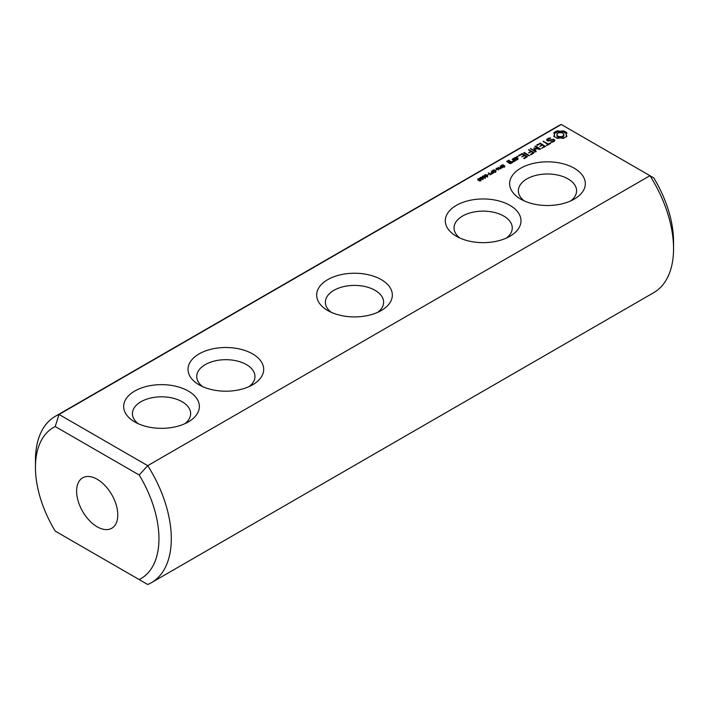 <?xml version="1.0" encoding="UTF-8"?>
<svg xmlns="http://www.w3.org/2000/svg" width="709" height="709" viewBox="0 0 709 709"><rect width="100%" height="100%" fill="white"/><g stroke="black" fill="none" stroke-linecap="round" stroke-linejoin="round"><path stroke-width="1.06" d="M35.45 467.399L35.45 460.265A96.061 55.462 60 0 1 55.346 416.289L557.593 126.326A96.061 55.462 -120 0 1 561.28 124.492L653.778 177.897A87.331 50.419 -120 0 1 673.55 241.601L673.55 248.735A96.061 55.462 -120 0 0 649.958 175.69L147.72 465.662L59.042 414.464L55.222 426.517L139.186 474.995A87.331 50.419 60 0 1 139.186 579.581L55.222 531.103A87.331 50.419 60 0 1 35.45 467.399A87.331 50.419 60 0 1 55.222 426.517M561.28 124.492L59.042 414.464A96.061 55.462 60 0 0 55.346 416.289M188.284 391.04A37.843 21.846 -0 0 0 134.763 391.04A37.843 21.846 -0 0 0 134.763 421.944A37.843 21.846 -0 0 0 188.284 421.944A37.843 21.846 -0 0 0 188.284 391.04M252.608 353.906A37.843 21.846 -0 0 0 199.096 353.906A37.843 21.846 -0 0 0 199.087 384.801A37.843 21.846 -0 0 0 252.608 384.801A37.843 21.846 -0 0 0 252.608 353.906M381.256 310.524L381.256 310.524A37.843 21.846 0 0 0 381.256 279.63A37.843 21.846 0 0 0 327.744 279.63A37.843 21.846 -0 0 0 327.744 310.524A37.843 21.846 -0 0 0 381.256 310.524M478.433 179.891L477.627 179.271L478.947 178.5L481.163 179.847L479.949 180.565L478.433 179.891M480.011 179.164L479.364 180.024L480.755 179.9L479.931 179.333M481.996 179.209L479.966 178.039L480.321 177.454L481.331 177.259L483.361 178.429L481.996 179.209M479.966 178.039L480.321 177.454L480.321 178.455M484.256 177.906L482.226 176.727L482.581 176.151L483.591 175.947L485.621 177.126L484.256 177.906M482.226 176.727L482.581 176.151L482.581 177.144M486.516 176.603L484.486 175.424L484.841 174.848L485.851 174.644L487.881 175.823L486.516 176.603M484.486 175.424L484.841 174.848L484.841 175.841M487.579 174.813L488.661 174.192L487.579 174.813M489.963 174.937L490.584 174.228L488.306 172.907L490.929 174.024L492.161 173.67L489.963 174.937M492.259 173.608L493.26 172.677L491.098 172.73L492.223 172.083L491.319 171.161L493.907 172.659L492.259 173.608M493.189 171.436L492.471 170.514L494.022 169.788L494.448 170.036L492.915 171.037L495.121 170.63L496.008 171.268L494.439 172.207L494.031 171.968L495.423 171.02L493.189 171.436M492.773 170.745L492.915 171.401M495.751 171.631L495.751 170.798L496.008 171.268M495.556 171.764L495.423 171.02M495.618 170.169L496.699 169.548L495.618 170.169M498.604 169.947L496.016 168.45L499.987 168.839L497.993 167.315L500.581 168.804L496.814 168.538L498.604 169.947M500.696 168.263L499.898 167.634L500.749 166.837L500.129 166.074L502.716 167.572L500.696 168.263M501.999 166.349L501.139 165.711L502.832 164.701L503.266 164.949L501.733 165.95L503.931 165.543L504.817 166.181L503.248 167.12L502.841 166.881L504.232 165.941L501.999 166.349M501.582 165.658L501.733 166.314M504.56 166.544L504.56 165.711L504.817 166.181M504.365 166.677L504.232 165.941M512.474 162.6L510.923 161.351L508.787 162.237L507.564 161.528L509.638 160.97L509.089 160.287L506.625 161.36L510.019 163.673L512.474 162.6M515.239 161.005L512.102 159.197L513.36 160.278L513.254 161.368L512.403 161.847L514.114 161.661L514.202 160.766L515.239 161.005M517.969 157.026L516.71 156.724L517.969 156.414L517.969 157.026L517.969 156.414M513.281 158.86L515.815 160.323L518.279 158.905L515.744 157.442L513.289 158.506M524.306 158.665L527.425 156.503L522.391 153.605L518.66 155.413L519.272 155.767L522.081 154.145L523.978 155.236L521.78 156.866L524.598 155.599L526.477 156.689L523.676 158.302L524.306 158.665M529.401 155.723L524.394 152.47L523.765 152.834L528.754 155.714L529.384 155.36M531.014 154.792L534.143 152.63L528.497 149.732L530.686 151.354L528.497 152.993L531.316 151.717L533.195 152.807L530.394 154.429L531.014 154.792M534.834 148.589L540.09 149.369L540.524 148.943L535.517 146.054L534.896 146.408L538.743 148.633L533.904 148.057L534.914 150.857L530.412 148.624L535.428 151.886L536.172 151.637L534.834 148.589L535.756 151.886M545.425 146.471L540.382 143.218L536.651 145.017L537.262 145.38L540.072 143.759L541.968 144.849L539.771 146.479L542.598 145.212L544.477 146.302L541.658 148.287L545.425 146.471M549.998 143.103L548.438 144.016L543.103 141.295L547.809 144.37L546.249 145.637L550.627 143.466L549.998 143.103L549.998 143.83M554.863 140.125L553.224 139.177L548.42 140.497L547.561 140.001L547.924 139.221L550.609 138.352L550.379 137.856L547.118 138.973L546.577 140.16L548.234 141.118L553.038 139.797L553.889 140.285L553.525 141.064L550.849 141.942L551.07 142.429L554.314 141.339L554.863 140.125M566.925 136.314L566.11 134.613L566.925 132.902L563.292 130.802L560.332 131.271L557.38 130.802L553.747 132.902L554.562 134.613L553.747 136.314L557.38 138.415L560.332 137.945L563.292 138.415L566.925 136.314M456.392 236.257A37.843 21.846 0 0 0 509.913 236.257A37.843 21.846 0 0 0 509.904 205.353A37.843 21.846 0 0 0 456.392 205.353A37.843 21.846 0 0 0 456.392 236.257L456.392 236.257M520.716 199.114A37.843 21.846 0 0 0 574.237 199.114A37.843 21.846 0 0 0 574.237 168.219A37.843 21.846 0 0 0 520.716 168.219A37.843 21.846 0 0 0 520.716 199.114L520.716 199.114M139.186 474.995L147.72 465.662A96.061 55.462 60 0 1 151.407 582.674L653.654 292.711A96.061 55.462 -120 0 0 673.55 248.735M59.042 533.31L55.222 531.103M151.407 582.674A96.061 55.462 60 0 1 147.72 584.508L139.186 579.581M184.792 423.725A29.113 16.803 -0 0 0 190.632 413.622A29.113 16.803 -0 0 0 182.107 401.737A29.113 16.803 -0 0 0 150.388 398.095A29.113 16.803 -0 0 0 132.415 413.622A29.113 16.803 -0 0 0 138.264 423.725M249.116 386.582A29.113 16.803 -0 0 0 254.956 376.488A29.113 16.803 -0 0 0 246.431 364.603A29.113 16.803 -0 0 0 214.712 360.961A29.113 16.803 -0 0 0 196.739 376.488A29.113 16.803 -0 0 0 202.588 386.582M377.764 312.314A29.113 16.803 0 0 0 383.613 302.211A29.113 16.803 0 0 0 365.64 286.684A29.113 16.803 0 0 0 333.912 290.327A29.113 16.803 -0 0 0 325.387 302.211A29.113 16.803 -0 0 0 331.236 312.314M496.442 168.21L496.442 168.698M510.923 161.351L510.923 162.069M510.312 161.351L510.312 162.077M508.787 162.237L508.787 162.955M507.564 161.528L507.564 162.255M509.089 160.287L509.089 160.97M508.477 160.287L508.477 161.005M514.158 161.209L513.36 160.748M512.722 159.188L512.722 159.915M513.36 160.278L513.316 161.891M513.254 161.368L513.254 161.891M512.456 161.342L512.456 161.847M517.437 156.299L517.437 157.141M516.914 156.414L516.914 157.026M515.744 157.442L515.744 158.16M515.133 157.442L515.133 158.151M522.391 153.605L522.391 154.323M521.78 153.605L521.78 154.314M523.978 155.236L523.978 155.962M526.477 156.689L526.477 157.407M524.394 152.47L524.394 153.197M529.136 149.741L529.136 150.459M530.686 151.354L530.686 152.081M533.195 152.807L533.195 153.534M535.517 146.054L535.517 146.772M538.743 148.633L538.743 149.165M534.834 149.253L534.187 149.2M534.347 147.995L534.347 149.182M533.904 148.057L533.904 148.571M534.914 150.857L534.914 151.593M531.05 148.633L531.05 149.351M540.382 143.218L540.382 143.936M539.771 143.218L539.771 143.927M541.968 144.849L541.968 145.575M544.477 146.302L544.477 147.02M548.438 144.016L548.438 144.733M543.741 141.304L543.741 142.03M547.809 144.37L547.809 145.097M554.438 141.064L553.889 140.745M553.224 139.177L553.224 139.903M548.42 140.497L548.42 141.064M547.561 140.001L547.561 140.728M550.379 137.856L550.379 138.388M548.571 138.14L548.571 138.849M547.623 139.877L547.011 140.409M547.118 138.973L547.118 140.16M553.889 140.285L553.818 141.632M553.525 141.064L553.525 141.791M552.435 141.694L552.435 142.225M566.429 136.828L566.11 134.613M566.314 135.49L566.314 136.677M566.429 133.584L563.292 131.989L560.332 132.459L557.38 131.989L554.243 133.584M566.278 132.237L566.278 133.425M565.445 131.661L565.445 132.849M564.435 131.174L564.435 132.37M563.292 130.802L563.292 131.989M561.856 131.156L561.856 132.344M560.332 131.271L560.332 132.459M558.816 131.156L558.816 132.344M557.38 130.802L557.38 131.989M556.237 131.174L556.237 132.37M555.227 131.661L555.227 132.849M554.394 132.237L554.394 133.425M554.562 134.613L554.243 136.828M554.358 135.49L554.358 136.677M506.412 238.038A29.113 16.803 0 0 0 512.261 227.935A29.113 16.803 0 0 0 483.148 211.131A29.113 16.803 0 0 0 454.044 227.935A29.113 16.803 0 0 0 459.884 238.038M570.736 200.895A29.113 16.803 0 0 0 576.585 190.801A29.113 16.803 0 0 0 547.472 173.989A29.113 16.803 0 0 0 518.368 190.801A29.113 16.803 0 0 0 524.208 200.895M76.616 491.169A29.113 16.803 60 0 1 82.643 477.839A29.113 16.803 60 0 1 111.756 494.643A29.113 16.803 60 0 1 111.756 528.258A29.113 16.803 60 0 1 89.325 520.459A29.113 16.803 60 0 1 76.616 491.169M562.857 137.254L558.993 137.706L557.026 136.571L557.026 133.833L558.993 132.698L561.679 132.698L563.637 133.833L563.637 136.571L562.857 137.254L562.857 136.066L561.679 136.518L561.679 137.706M479.656 179.138L478.043 179.226L479.656 179.359M478.043 180.44L478.247 179.864M479.373 179.749L479.364 180.485M480.755 180.308L480.613 179.661M480.401 177.817L482.014 178.943L482.918 178.65L480.959 177.507L480.445 178.544M482.918 179.058L482.891 178.429M482.661 176.514L483.866 177.498L485.178 177.347L483.219 176.195L482.705 177.241M485.178 177.755L485.151 177.126M484.921 175.212L486.534 176.328L487.438 176.036L485.479 174.893L484.965 175.929M487.438 176.444L487.411 175.823M502.078 167.599L501.05 167.005L500.359 167.581L502.078 167.944M511.544 162.432L510.329 163.123L509.408 162.6L510.622 161.9L511.544 163.141M510.329 163.123L510.329 163.673M509.408 162.6L509.408 163.318M517.34 159.082L516.125 159.782L514.22 158.683L515.434 157.983L517.34 159.082L517.34 159.791M516.125 159.782L516.125 160.323M514.22 158.683L514.22 159.401M561.679 136.518L560.332 136.669L560.332 137.856M560.332 136.669L558.993 136.518L558.993 137.706M558.993 136.518L557.815 136.066L557.815 137.254M557.815 136.066L557.026 135.384L557.026 136.571M557.026 135.384L556.769 134.613M563.903 134.613L563.637 136.571M563.637 135.384L562.857 136.066M479.745 178.677L479.745 179.652M492.773 170.887L492.773 171.348M492.471 170.514L492.471 171.17M501.582 165.8L501.582 166.269M501.29 165.427L501.29 166.083M478.043 179.288L478.043 179.802M479.284 179.51L479.284 180.449M480.401 177.959L480.401 178.517M482.661 176.656L482.661 177.215M484.921 175.353L484.921 175.903M500.359 167.581L500.359 168.157M495.564 172.411L495.564 171.223M492.764 172.012L492.764 170.825M504.374 167.324L504.374 166.136M501.573 166.925L501.573 165.738M479.674 180.44L479.674 179.253M479.337 181.087L479.337 179.9M480.764 181.043L480.764 179.856M480.392 179.076L480.392 177.888M482.935 179.767L482.935 178.579M482.652 177.773L482.652 176.585M485.195 178.464L485.195 177.277M484.912 176.47L484.912 175.283M487.455 177.153L487.455 175.965"/></g></svg>
